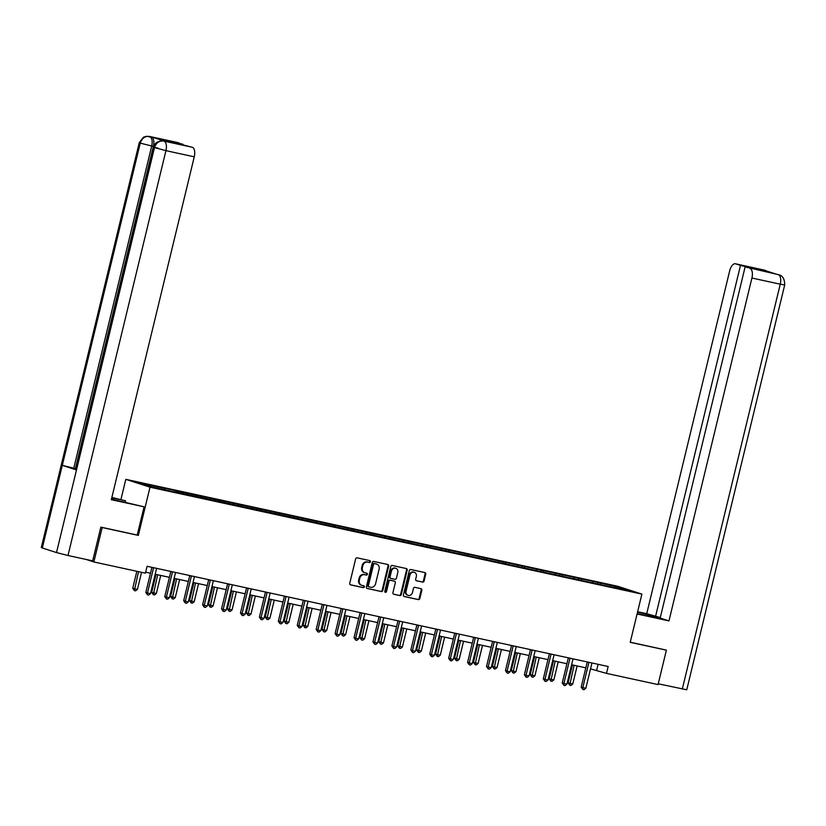 <?xml version="1.0" encoding="UTF-8"?>
<svg xmlns="http://www.w3.org/2000/svg" width="826" height="826" viewBox="0 0 826 826"><rect width="100%" height="100%" fill="white"/><g stroke="black" fill="none" stroke-linecap="round" stroke-linejoin="round"><path stroke-width="1.24" d="M370.42 561.732A0.971 0.857 108 0 0 369.811 560.606L357.152 557.849A1.394 1.218 108 0 0 355.634 558.944L349.749 583.28A1.394 1.218 108 0 0 350.616 584.891L363.275 587.637A0.971 0.857 108 0 0 363.729 585.748L362.087 585.386A4.45 3.893 108 0 1 361.757 585.304A4.45 3.893 108 0 1 359.32 580.234L359.816 578.21A4.45 3.893 108 0 1 364.669 574.71L366.31 575.061A0.971 0.857 108 0 0 366.765 573.172L365.133 572.821A4.45 3.893 108 0 1 364.803 572.728A4.45 3.893 108 0 1 362.366 567.668L362.862 565.634A4.45 3.893 108 0 1 367.715 562.145L369.356 562.496A0.971 0.857 108 0 0 370.42 561.732M364.803 572.728L364.152 572.521A4.45 3.893 108 0 1 361.716 567.452L362.201 565.428A4.45 3.893 108 0 1 367.064 561.928L368.695 562.279A0.971 0.857 108 0 0 369.449 560.524M350.265 584.736L362.614 587.42A0.971 0.857 108 0 0 363.368 585.665M361.757 585.304L361.107 585.087A4.45 3.893 108 0 1 358.67 580.028L359.165 577.993A4.45 3.893 108 0 1 364.018 574.493L365.66 574.855A0.971 0.857 108 0 0 366.403 573.099M422.561 582.103A1.394 1.218 108 0 0 424.079 581.008L425.731 574.184A1.394 1.218 108 0 0 424.863 572.573L410.811 569.517A1.394 1.218 108 0 0 409.293 570.611L403.408 594.937A1.394 1.218 108 0 0 404.265 596.548L418.328 599.604A1.394 1.218 108 0 0 419.845 598.509L421.838 590.27A1.394 1.218 108 0 0 420.971 588.659L414.962 587.348A1.394 1.218 108 0 0 413.444 588.442L412.453 592.531A3.727 3.252 108 0 1 406.082 591.148L409.954 575.123A3.727 3.252 108 0 1 416.325 576.517L415.674 579.181A1.394 1.218 108 0 0 416.541 580.792L421.9 581.886A1.394 1.218 108 0 0 423.418 580.792L425.07 573.967A1.394 1.218 108 0 0 424.564 572.501M630.228 642.308L666.386 650.165L658.064 684.589L606.49 673.386L608.163 666.499L147.09 566.275L145.428 573.161L93.854 561.959L102.187 527.525L138.345 535.393L150.002 487.195L641.895 594.111L630.228 642.308M388.685 566.13A1.394 1.218 108 0 0 387.828 564.519L373.765 561.463A1.394 1.218 108 0 0 372.247 562.558L366.362 586.883A1.394 1.218 108 0 0 367.229 588.494L381.282 591.55A1.394 1.218 108 0 0 382.799 590.456L388.685 566.13L388.034 565.913A1.394 1.218 108 0 0 387.518 564.457M392.288 565.49L406.34 568.546A1.394 1.218 108 0 1 407.208 570.157L401.322 594.483A1.394 1.218 108 0 1 399.805 595.577L393.785 594.266A1.394 1.218 108 0 1 392.928 592.655L395.313 582.795A1.394 1.218 108 0 0 394.446 581.184L390.461 580.317A1.394 1.218 108 0 0 388.943 581.411L386.454 591.684A0.971 0.857 108 0 1 384.792 591.313L390.77 566.584A1.394 1.218 108 0 1 392.288 565.49M150.002 487.195L125.81 479.338L617.693 586.264L641.895 594.111M597.508 583.703L597.807 582.444L155.185 486.235L136.94 482.529L146.883 485.75L174.606 492.028M597.807 582.444L620.822 587.709L630.765 590.931L612.52 587.224L174.782 491.821M593.14 582.753L592.913 581.638M581.494 580.224L581.267 579.109M574.215 578.634L573.987 577.529M562.558 576.104L562.341 574.989M555.278 574.524L555.062 573.409M543.632 571.995L543.405 570.88M536.353 570.405L536.126 569.3M524.706 567.875L524.479 566.76M517.427 566.295L517.2 565.18M505.78 563.766L505.553 562.651M498.501 562.176L498.274 561.071M486.855 559.646L486.628 558.531M479.565 558.066L479.348 556.951M467.919 555.537L467.702 554.422M460.64 553.947L460.412 552.842M448.993 551.417L448.766 550.302M441.714 549.837L441.487 548.722M430.067 547.308L429.84 546.192M422.788 545.728L422.561 544.613M411.141 543.188L410.914 542.073M403.862 541.608L403.635 540.493M392.205 539.079L391.989 537.963M384.926 537.499L384.709 536.384M373.28 534.959L373.053 533.854M366.001 533.379L365.773 532.264M354.354 530.85L354.127 529.734M347.075 529.27L346.848 528.155M335.428 526.73L335.201 525.625M328.149 525.15L327.922 524.035M316.492 522.621L316.275 521.505M309.213 521.041L308.996 519.926M297.566 518.501L297.339 517.396M290.287 516.921L290.06 515.806M278.641 514.391L278.414 513.276M271.362 512.812L271.135 511.697M259.715 510.272L259.488 509.167M252.436 508.692L252.209 507.577M240.789 506.162L240.562 505.047M233.5 504.583L233.283 503.468M221.853 502.043L221.636 500.938M214.574 500.463L214.347 499.348M202.928 497.933L202.7 496.818M195.648 496.354L195.421 495.239M184.002 493.824L183.775 492.709M176.723 492.234L176.496 491.119M165.076 489.704L164.849 488.589M157.797 488.125L157.57 487.01M101.206 527.215L102.187 527.525M86.111 559.439L93.854 561.959M666.386 650.165L665.405 649.845M120.957 499.41L125.81 479.338M590.538 668.864L606.49 673.386M145.665 572.17L150.477 573.213M155.185 574.235L169.402 577.322M174.11 578.355L188.338 581.442M193.047 582.464L207.264 585.551M211.972 586.574L226.19 589.671M230.898 590.693L245.115 593.78M249.824 594.803L264.052 597.9M268.76 598.922L282.977 602.009M287.685 603.032L301.903 606.129M306.611 607.151L320.829 610.238M325.537 611.261L339.754 614.358M344.473 615.38L358.69 618.467M363.399 619.49L377.616 622.587M382.324 623.609L396.542 626.697M401.25 627.719L415.468 630.816M420.176 631.838L434.404 634.926M439.112 635.948L453.329 639.045M458.038 640.067L472.255 643.155M476.963 644.177L491.181 647.274M495.889 648.296L510.117 651.384M514.825 652.406L529.043 655.503M533.751 656.525L547.968 659.613M552.677 660.635L566.894 663.732M571.602 664.754L585.83 667.842M620.192 588.628L620.822 587.709M600.419 584.333L600.192 583.218M598.107 664.31L596.682 670.206M162.154 489.075L162.464 487.815M181.09 493.184L181.39 491.935M200.016 497.304L200.315 496.044M218.942 501.413L219.241 500.164M237.867 505.533L238.177 504.273M256.793 509.642L257.103 508.393M275.729 513.762L276.029 512.502M294.655 517.871L294.954 516.622M313.581 521.991L313.89 520.731M332.506 526.1L332.816 524.851M351.442 530.209L351.742 528.96M370.368 534.329L370.668 533.08M389.294 538.438L389.593 537.189M408.22 542.558L408.529 541.298M427.156 546.667L427.455 545.418M446.081 550.787L446.381 549.527M465.007 554.896L465.306 553.647M483.933 559.016L484.243 557.757M502.858 563.125L503.168 561.876M521.795 567.245L522.094 565.986M540.72 571.355L541.02 570.105M559.646 575.474L559.956 574.215M578.572 579.584L578.881 578.334M138.345 535.393L137.24 535.031L144.075 506.813L111.314 499.699L194.265 156.816L165.933 150.652L67.99 555.506L92.677 560.864L100.844 527.133L137.24 535.042M366.878 588.349L380.631 591.344A1.394 1.218 108 0 0 382.149 590.249L388.034 565.913M374.622 563.642A0.971 0.857 108 0 0 373.558 564.406L368.396 585.758A0.971 0.857 108 0 0 368.995 586.894L370.729 587.265A4.45 3.893 108 0 0 375.582 583.765L379.113 569.166A4.45 3.893 108 0 0 376.677 564.106A4.45 3.893 108 0 0 376.346 564.013L373.971 563.425A0.971 0.857 108 0 0 372.908 564.199L373.558 564.406M368.861 586.842L368.344 586.677A0.971 0.857 108 0 1 367.735 585.551L372.908 564.199M376.677 564.106L376.026 563.89A4.45 3.893 108 0 0 375.696 563.807L376.346 564.013M373.971 563.425L375.696 563.807M393.434 594.121L399.154 595.37A1.394 1.218 108 0 0 400.672 594.276L406.557 569.94A1.394 1.218 108 0 0 406.041 568.484M393.992 581.039A1.394 1.218 108 0 0 393.795 580.967L389.8 580.1A1.394 1.218 108 0 0 388.282 581.194L385.804 591.468L386.454 591.684M385.019 592.242A0.971 0.857 108 0 0 385.804 591.468M397.791 572.552A3.727 3.252 108 0 0 391.421 571.169L390.048 576.816A1.394 1.218 108 0 0 390.915 578.427L394.911 579.294A1.394 1.218 108 0 0 396.428 578.2L397.791 572.552M395.747 568.319L395.096 568.112A3.727 3.252 108 0 0 390.76 570.952L391.421 571.169M390.719 578.355L390.264 578.21A1.394 1.218 108 0 1 389.397 576.6L390.76 570.952M416.19 580.647L421.9 581.886M414.291 572.273L413.63 572.067A3.727 3.252 108 0 0 409.304 574.917L409.954 575.123M408.116 595.381L407.466 595.164A3.727 3.252 108 0 1 405.421 590.931L409.304 574.917M403.914 596.403L417.667 599.387A1.394 1.218 108 0 0 419.185 598.303L421.177 590.053A1.394 1.218 108 0 0 420.671 588.587M136.837 571.293L132.749 588.215L134.38 588.742L137.415 589.403L141.545 572.325M138.51 571.664L134.37 590.569L132.749 588.215M137.415 589.403L135.578 590.838L134.37 590.569M153.522 567.927L151.891 567.39L145.82 592.459L147.462 592.985L153.522 567.927A1.415 1.239 108 0 0 153.564 567.689M150.487 593.646L148.659 595.081L147.441 594.813L147.462 592.985L150.487 593.646L156.558 568.577A1.415 1.239 108 0 1 156.63 568.35M147.441 594.813L145.82 592.459M111.458 499.1A15.952 0.671 13.6 0 0 123.084 501.847L144.075 506.813M111.768 497.82L125.593 500.824L111.861 497.428M125.232 502.322L125.593 500.824M177.559 142.526A8.508 4.109 102.3 0 1 177.755 142.557A8.508 4.109 102.3 0 1 177.951 142.609L182.711 144.664M67.99 555.506L56.509 552.573L76.488 469.953L75.507 469.54L153.46 147.307L157.921 148.06M165.097 141.339A8.508 4.109 102.3 0 1 165.293 141.37A8.508 4.109 102.3 0 1 165.479 141.422L151.416 136.858A8.508 4.109 102.3 0 1 153.347 146.398L75.393 468.621L62.301 465.348L42.312 547.968L56.509 552.573M42.312 547.968L41.3 547.545L139.243 142.691L140.255 143.125C141.917 138.21 145.004 135.98 149.496 136.435L151.416 136.858M153.347 146.398L140.255 143.125L62.301 465.348L76.488 469.953L154.452 147.73C156.104 142.815 159.191 140.585 163.724 141.05L192.334 147.276A8.508 4.109 102.3 0 1 194.265 156.816M182.825 144.189L167.172 140.792L192.334 147.276M73.751 468.27L151.705 146.037C152.686 141.101 152.046 137.932 149.785 136.507M637.176 613.594L649.67 616.31A15.952 0.671 13.6 0 0 657.816 617.672A15.952 0.671 13.6 0 0 637.538 612.118M637.083 613.976L668.967 620.904L660.17 618.054L745.114 266.912L778.422 274.666M660.284 617.58L646.727 613.697L729.678 270.814A8.508 4.109 -77.7 0 1 735.408 263.773A8.508 4.109 -77.7 0 1 735.605 263.824L740.478 265.404L655.524 616.547M637.631 611.715L646.727 613.697M668.967 620.904L751.918 278.032A8.508 4.109 -77.7 0 0 749.987 268.491M779.155 274.872L779.073 274.841C782.8 275.801 784.669 279.167 784.7 284.929L686.757 689.782L658.25 683.804M745.114 266.912L760.767 270.319L740.478 265.404M764.835 270.453L776.419 274.211M665.766 649.969L630.259 642.205M777.772 274.511L778.443 274.676M764.866 270.236L735.605 263.824M156.011 574.411L151.674 592.325L156.341 593.512L160.719 575.433M157.683 574.782L153.295 594.689L151.674 592.325M156.341 593.512L154.503 594.947L153.295 594.689M174.936 578.53L170.6 596.444L175.267 597.632L179.645 579.553M176.609 578.892L172.221 598.798L170.6 596.444M175.267 597.632L173.439 599.067L172.221 598.798M172.448 572.036L170.817 571.509L164.756 596.568L166.387 597.095L172.448 572.036A1.415 1.239 108 0 0 172.489 571.798M169.423 597.756L167.585 599.191L166.377 598.933L166.387 597.095L169.423 597.756L175.484 572.697A1.415 1.239 108 0 1 175.556 572.47M166.377 598.933L164.756 596.568M191.374 576.156L189.743 575.619L183.682 600.688L185.313 601.214L191.374 576.156A1.415 1.239 108 0 0 191.415 575.918M188.349 601.875L186.511 603.31L185.303 603.042L185.313 601.214L188.349 601.875L194.409 576.806A1.415 1.239 108 0 1 194.482 576.579M185.303 603.042L183.682 600.688M193.862 582.64L189.526 600.554L194.193 601.741L198.57 583.662M195.535 583.011L191.147 602.918L189.526 600.554M194.193 601.741L192.365 603.176L191.147 602.918M212.788 586.759L208.462 604.673L213.129 605.861L217.496 587.782M214.461 587.121L210.083 607.027L208.462 604.673M213.129 605.861L211.291 607.296L210.083 607.027M231.714 590.869L227.387 608.783L232.054 609.97L236.432 591.891M233.397 591.23L229.008 611.137L227.387 608.783M232.054 609.97L230.217 611.405L229.008 611.137M210.31 580.265L208.668 579.738L202.607 604.797L204.239 605.324L210.31 580.265A1.415 1.239 108 0 0 210.341 580.028M207.274 605.985L205.447 607.42L204.228 607.151L204.239 605.324L207.274 605.985L213.335 580.926A1.415 1.239 108 0 1 213.418 580.699M204.228 607.151L202.607 604.797M229.236 584.385L227.594 583.848L221.533 608.907L223.175 609.443L229.236 584.385A1.415 1.239 108 0 0 229.277 584.147M226.2 610.104L224.373 611.539L223.154 611.271L223.175 609.443L226.2 610.104L232.271 585.035A1.415 1.239 108 0 1 232.343 584.808M223.154 611.271L221.533 608.907M248.161 588.494L246.53 587.967L240.459 613.026L242.101 613.553L248.161 588.494A1.415 1.239 108 0 0 248.203 588.257M245.136 614.214L243.298 615.649L242.08 615.38L242.101 613.553L245.136 614.214L251.197 589.155A1.415 1.239 108 0 1 251.269 588.928M242.08 615.38L240.459 613.026M250.65 594.988L246.313 612.892L250.98 614.09L255.358 596.011M252.322 595.35L247.934 615.256L246.313 612.892M250.98 614.09L249.153 615.525L247.934 615.256M267.087 592.614L265.456 592.077L259.395 617.136L261.026 617.672L267.087 592.614A1.415 1.239 108 0 0 267.128 592.376M264.062 618.333L262.224 619.758L261.016 619.5L261.026 617.672L264.062 618.333L270.123 593.264A1.415 1.239 108 0 1 270.195 593.037M261.016 619.5L259.395 617.136M269.575 599.098L265.239 617.012L269.906 618.199L274.284 600.12M271.248 599.459L266.86 619.366L265.239 617.012M269.906 618.199L268.078 619.634L266.86 619.366M286.013 596.723L284.381 596.196L278.321 621.255L279.952 621.782L286.013 596.723A1.415 1.239 108 0 0 286.054 596.486M282.988 622.443L281.15 623.878L279.942 623.609L279.952 621.782L282.988 622.443L289.048 597.384A1.415 1.239 108 0 1 289.121 597.157M279.942 623.609L278.321 621.255M288.501 603.217L284.165 621.121L288.842 622.319L293.209 604.24M290.174 603.579L285.796 623.485L284.165 621.121M288.842 622.319L287.004 623.744L285.796 623.485M304.949 600.832L303.307 600.306L297.246 625.365L298.878 625.902L304.949 600.832A1.415 1.239 108 0 0 304.98 600.595M301.913 626.562L300.086 627.987L298.867 627.729L298.878 625.902L301.913 626.562L307.984 601.493A1.415 1.239 108 0 1 308.057 601.266M298.867 627.729L297.246 625.365M307.427 607.327L303.101 625.241L307.768 626.428L312.135 608.349M309.11 607.688L304.722 627.595L303.101 625.241M307.768 626.428L305.93 627.863L304.722 627.595M323.875 604.952L322.243 604.425L316.172 629.484L317.814 630.011L323.875 604.952A1.415 1.239 108 0 0 323.916 604.715M320.849 630.672L319.012 632.107L317.793 631.838L317.814 630.011L320.849 630.672L326.91 605.613A1.415 1.239 108 0 1 326.982 605.386M317.793 631.838L316.172 629.484M326.363 611.447L322.026 629.35L326.693 630.548L331.071 612.469M328.036 611.808L323.647 631.714L322.026 629.35M326.693 630.548L324.866 631.973L323.647 631.714M342.8 609.061L341.169 608.535L335.108 633.594L336.74 634.131L342.8 609.061A1.415 1.239 108 0 0 342.842 608.824M339.775 634.791L337.937 636.216L336.729 635.958L336.74 634.131L339.775 634.791L345.836 609.722A1.415 1.239 108 0 1 345.908 609.495M336.729 635.958L335.108 633.594M345.289 615.556L340.952 633.47L345.619 634.657L349.997 616.578M346.961 615.917L342.573 635.824L340.952 633.47M345.619 634.657L343.792 636.092L342.573 635.824M361.726 613.181L360.095 612.655L354.034 637.713L355.665 638.24L361.726 613.181A1.415 1.239 108 0 0 361.767 612.944M358.701 638.901L356.863 640.336L355.655 640.067L355.665 638.24L358.701 638.901L364.762 613.842A1.415 1.239 108 0 1 364.834 613.615M355.655 640.067L354.034 637.713M364.214 619.676L359.878 637.579L364.555 638.777L368.923 620.698M365.887 620.037L361.499 639.943L359.878 637.579M364.555 638.777L362.717 640.202L361.499 639.943M380.662 617.29L379.02 616.764L372.96 641.823L374.591 642.36L380.662 617.29A1.415 1.239 108 0 0 380.693 617.053M377.627 643.02L375.799 644.445L374.581 644.187L374.591 642.36L377.627 643.02L383.687 617.951A1.415 1.239 108 0 1 383.77 617.724M374.581 644.187L372.96 641.823M383.14 623.785L378.814 641.699L383.481 642.886L387.848 624.807M384.823 624.146L380.435 644.053L378.814 641.699M383.481 642.886L381.643 644.321L380.435 644.053M399.588 621.41L397.956 620.884L391.885 645.942L393.527 646.469L399.588 621.41A1.415 1.239 108 0 0 399.629 621.173M396.552 647.13L394.725 648.565L393.506 648.296L393.527 646.469L396.552 647.13L402.623 622.071A1.415 1.239 108 0 1 402.696 621.833M393.506 648.296L391.885 645.942M402.076 627.905L397.74 645.808L402.407 647.006L406.784 628.927M403.749 628.266L399.361 648.173L397.74 645.808M402.407 647.006L400.569 648.431L399.361 648.173M418.514 625.519L416.882 624.993L410.821 650.052L412.453 650.589L418.514 625.519A1.415 1.239 108 0 0 418.555 625.282M415.488 651.249L413.65 652.674L412.442 652.416L412.453 650.589L415.488 651.249L421.549 626.18A1.415 1.239 108 0 1 421.621 625.953M412.442 652.416L410.821 650.052M421.002 632.014L416.665 649.928L421.332 651.115L425.71 633.036M422.675 632.375L418.286 652.282L416.665 649.928M421.332 651.115L419.505 652.55L418.286 652.282M437.439 629.639L435.808 629.102L429.747 654.171L431.378 654.698L437.439 629.639A1.415 1.239 108 0 0 437.481 629.402M434.414 655.359L432.576 656.794L431.368 656.525L431.378 654.698L434.414 655.359L440.475 630.3A1.415 1.239 108 0 1 440.547 630.062M431.368 656.525L429.747 654.171M439.928 636.134L435.591 654.037L440.258 655.235L444.636 637.156M441.6 636.495L437.212 656.402L435.591 654.037M440.258 655.235L438.43 656.66L437.212 656.402M456.375 633.748L454.734 633.222L448.673 658.281L450.304 658.818L456.375 633.748A1.415 1.239 108 0 0 456.406 633.511M453.34 659.468L451.512 660.903L450.294 660.645L450.304 658.818L453.34 659.468L459.401 634.409A1.415 1.239 108 0 1 459.483 634.182M450.294 660.645L448.673 658.281M458.853 640.243L454.527 658.157L459.194 659.344L463.562 641.265M460.536 640.604L456.148 660.511L454.527 658.157M459.194 659.344L457.356 660.779L456.148 660.511M475.301 637.868L473.659 637.331L467.599 662.4L469.24 662.927L475.301 637.868A1.415 1.239 108 0 0 475.342 637.631M472.265 663.588L470.438 665.023L469.22 664.754L469.24 662.927L472.265 663.588L478.337 638.529A1.415 1.239 108 0 1 478.409 638.292M469.22 664.754L467.599 662.4M477.789 644.352L473.453 662.266L475.084 662.803L478.12 663.454L482.498 645.385M479.462 644.724L475.074 664.631L473.453 662.266M478.12 663.454L476.282 664.889L475.074 664.631M494.227 641.978L492.595 641.451L486.524 666.51L488.166 667.047L494.227 641.978A1.415 1.239 108 0 0 494.268 641.74M491.202 667.697L489.364 669.132L488.156 668.874L488.166 667.047L491.202 667.697L497.262 642.638A1.415 1.239 108 0 1 497.335 642.411M488.156 668.874L486.524 666.51M496.715 648.472L492.379 666.386L497.045 667.573L501.423 649.494M498.388 648.833L494 668.74L492.379 666.386M497.045 667.573L495.218 669.008L494 668.74M513.153 646.097L511.521 645.56L505.46 670.629L507.092 671.156L513.153 646.097A1.415 1.239 108 0 0 513.194 645.86M510.127 671.817L508.289 673.252L507.081 672.983L507.092 671.156L510.127 671.817L516.188 646.758A1.415 1.239 108 0 1 516.26 646.521M507.081 672.983L505.46 670.629M515.641 652.581L511.304 670.495L512.946 671.032L515.971 671.683L520.349 653.614M517.313 652.953L512.925 672.86L511.304 670.495M515.971 671.683L514.144 673.118L512.925 672.86M532.089 650.207L530.447 649.68L524.386 674.739L526.017 675.276L532.089 650.207A1.415 1.239 108 0 0 532.12 649.969M529.053 675.926L527.215 677.361L526.007 677.103L526.017 675.276L529.053 675.926L535.114 650.867A1.415 1.239 108 0 1 535.186 650.64M526.007 677.103L524.386 674.739M534.567 656.701L530.24 674.615L534.907 675.802L539.275 657.723M536.239 657.062L531.861 676.969L530.24 674.615M534.907 675.802L533.069 677.237L531.861 676.969M551.014 654.326L549.373 653.789L543.312 678.858L544.953 679.385L551.014 654.326A1.415 1.239 108 0 0 551.056 654.089M547.979 680.046L546.151 681.481L544.933 681.213L544.953 679.385L547.979 680.046L554.05 654.987A1.415 1.239 108 0 1 554.122 654.75M544.933 681.213L543.312 678.858M553.492 660.81L549.166 678.724L550.797 679.261L553.833 679.912L558.2 661.843M555.175 661.182L550.787 681.089L549.166 678.724M553.833 679.912L551.995 681.347L550.787 681.089M569.94 658.436L568.309 657.909L562.238 682.968L563.879 683.505L569.94 658.436A1.415 1.239 108 0 0 569.981 658.198M566.915 684.155L565.077 685.59L563.859 685.332L563.879 683.505L566.915 684.155L572.976 659.096A1.415 1.239 108 0 1 573.048 658.869M563.859 685.332L562.238 682.968M572.428 664.93L568.092 682.844L572.759 684.031L577.137 665.952M574.101 665.291L569.713 685.198L568.092 682.844M572.759 684.031L570.931 685.466L569.713 685.198M588.866 662.555L587.234 662.018L581.174 687.087L582.805 687.614L588.866 662.555A1.415 1.239 108 0 0 588.907 662.318M585.84 688.275L584.003 689.71L582.795 689.442L582.805 687.614L585.84 688.275L591.901 663.216A1.415 1.239 108 0 1 591.974 662.979M582.795 689.442L581.174 687.087M367.064 561.928L367.715 562.145M362.201 565.428L362.862 565.634M361.716 567.452L362.366 567.668M365.66 574.855L366.31 575.061M364.018 574.493L364.669 574.71M359.165 577.993L359.816 578.21M358.67 580.028L359.32 580.234M362.614 587.42L363.275 587.637M368.695 562.279L369.356 562.496M382.149 590.249L382.799 590.456M380.631 591.344L381.282 591.55M367.735 585.551L368.396 585.758M406.557 569.94L407.208 570.157M400.672 594.276L401.322 594.483M399.154 595.37L399.805 595.577M393.795 580.967L394.446 581.184M389.8 580.1L390.461 580.317M388.282 581.194L388.943 581.411M389.397 576.6L390.048 576.816M405.421 590.931L406.082 591.148M421.177 590.053L421.838 590.27M419.185 598.303L419.845 598.509M417.667 599.387L418.328 599.604M425.07 573.967L425.731 574.184M423.418 580.792L424.079 581.008M165.479 141.422L163.734 141.05M177.951 142.609L149.516 136.435M164.002 141.122A8.508 4.109 -77.7 0 1 165.933 150.652L153.46 147.307C154.431 140.255 165.345 140.389 163.651 141.019L163.847 141.07M149.062 136.352A8.508 4.109 102.3 0 1 149.423 136.404A8.508 4.109 102.3 0 1 149.62 136.455M163.28 140.967L165.293 141.37M682.307 689.029L780.25 284.185L751.918 278.032M784.7 284.929L780.25 284.185A8.508 4.109 -77.7 0 0 778.319 274.655M368.272 586.656L368.923 586.873M393.899 580.998L394.549 581.215M390.161 578.179L390.812 578.396M177.755 142.557L146.522 136.249L143.414 137.24L139.243 142.691M764.793 270.205L735.408 263.773M764.855 270.226L766.58 271.021"/></g></svg>
